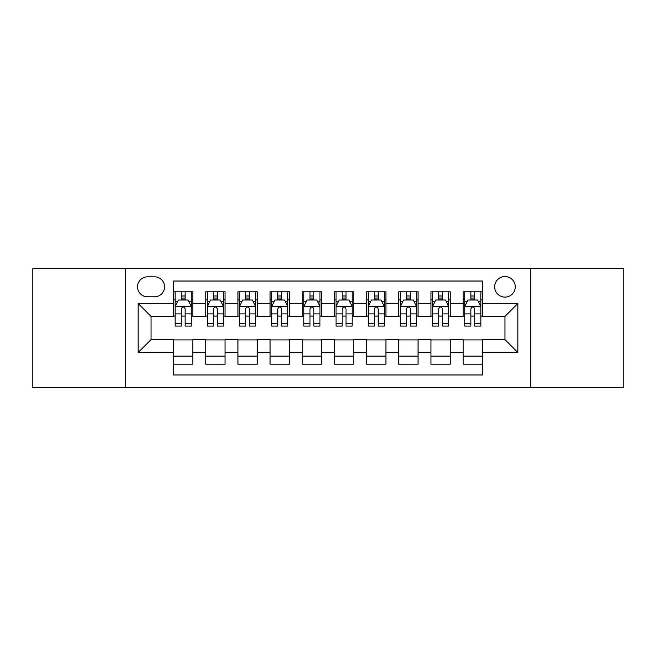 <?xml version="1.0" encoding="UTF-8"?>
<svg xmlns="http://www.w3.org/2000/svg" width="656" height="656" viewBox="0 0 656 656"><rect width="100%" height="100%" fill="white"/><g stroke="black" fill="none" stroke-linecap="round" stroke-linejoin="round"><path stroke-width="0.98" d="M504.956 276.52A10.299 10.299 0 0 0 494.665 286.82A10.299 10.299 0 0 0 504.956 297.111A10.299 10.299 0 0 0 515.255 286.82A10.299 10.299 0 0 0 504.956 276.52M530.696 387.524L623.2 387.524L623.2 268.476L530.696 268.476L530.696 387.524L125.304 387.524L125.304 268.476L32.8 268.476L32.8 387.524L125.304 387.524M482.439 291.805L463.136 291.805L463.136 303.548L450.262 303.548L450.262 316.413L463.136 316.413L463.136 303.548M450.262 303.548L450.262 291.805L430.959 291.805L430.959 303.548L418.085 303.548L418.085 316.413L430.959 316.413L430.959 303.548M418.085 303.548L418.085 291.805L398.782 291.805L398.782 303.548L385.917 303.548L385.917 316.413L398.782 316.413L398.782 303.548M385.917 303.548L385.917 291.805L366.606 291.805L366.606 303.548L353.74 303.548L353.74 316.413L366.606 316.413L366.606 303.548M353.74 303.548L353.74 291.805L334.437 291.805L334.437 303.548L321.563 303.548L321.563 316.413L334.437 316.413L334.437 303.548M321.563 303.548L321.563 291.805L302.26 291.805L302.26 303.548L289.394 303.548L289.394 316.413L302.26 316.413L302.26 303.548M289.394 303.548L289.394 291.805L270.083 291.805L270.083 303.548L257.218 303.548L257.218 316.413L270.083 316.413L270.083 303.548M257.218 303.548L257.218 291.805L237.915 291.805L237.915 303.548L225.041 303.548L225.041 316.413L237.915 316.413L237.915 303.548M225.041 303.548L225.041 291.805L205.738 291.805L205.738 316.413L192.864 316.413L192.864 291.805L173.561 291.805M173.561 364.195L192.864 364.195L192.864 339.587L205.738 339.587L205.738 364.195L225.041 364.195L225.041 339.587L237.915 339.587L237.915 352.452L225.041 352.452M237.915 352.452L237.915 364.195L257.218 364.195L257.218 339.587L270.083 339.587L270.083 352.452L257.218 352.452M270.083 352.452L270.083 364.195L289.394 364.195L289.394 339.587L302.26 339.587L302.26 352.452L289.394 352.452M302.26 352.452L302.26 364.195L321.563 364.195L321.563 339.587L334.437 339.587L334.437 352.452L321.563 352.452M334.437 352.452L334.437 364.195L353.74 364.195L353.74 339.587L366.606 339.587L366.606 352.452L353.74 352.452M366.606 352.452L366.606 364.195L385.917 364.195L385.917 339.587L398.782 339.587L398.782 352.452L385.917 352.452M398.782 352.452L398.782 364.195L418.085 364.195L418.085 339.587L430.959 339.587L430.959 352.452L418.085 352.452M430.959 352.452L430.959 364.195L450.262 364.195L450.262 339.587L463.136 339.587L463.136 352.452L450.262 352.452M147.502 296.791L154.578 296.791A9.971 9.971 0 0 0 164.558 286.82A9.971 9.971 0 0 0 154.578 276.84L147.502 276.84A9.971 9.971 0 0 0 137.53 286.82A9.971 9.971 0 0 0 147.502 296.791M530.696 268.476L125.304 268.476M482.439 303.548L482.439 281.022L173.561 281.022L173.561 316.413L151.044 316.413L151.044 339.587L173.561 339.587L173.561 374.978L482.439 374.978L482.439 339.587L504.956 339.587L504.956 316.413L482.439 316.413L482.439 303.548L517.83 303.548L517.83 352.452L482.439 352.452M173.561 352.452L138.17 352.452L138.17 303.548L173.561 303.548M463.136 352.452L463.136 364.195L482.439 364.195M173.561 299.849L175.168 299.849M181.286 299.849L185.148 299.849M191.257 299.849L192.864 299.849M173.561 316.094L175.168 316.094M181.286 316.094L185.148 316.094M191.257 316.094L192.864 316.094M173.561 339.906L192.864 339.906M173.561 356.151L192.864 356.151M205.738 316.094L207.345 316.094M213.462 316.094L217.316 316.094M223.434 316.094L225.041 316.094M205.738 299.849L207.345 299.849M213.462 299.849L217.316 299.849M223.434 299.849L225.041 299.849M205.738 339.906L225.041 339.906M205.738 356.151L225.041 356.151M237.915 339.906L257.218 339.906M237.915 356.151L257.218 356.151M237.915 299.849L239.522 299.849M245.631 299.849L249.493 299.849M255.61 299.849L257.218 299.849M237.915 316.094L239.522 316.094M245.631 316.094L249.493 316.094M255.61 316.094L257.218 316.094M270.083 339.906L289.394 339.906M270.083 356.151L289.394 356.151M270.083 299.849L271.699 299.849M277.808 299.849L281.67 299.849M287.779 299.849L289.394 299.849M270.083 316.094L271.699 316.094M277.808 316.094L281.67 316.094M287.779 316.094L289.394 316.094M302.26 339.906L321.563 339.906M302.26 356.151L321.563 356.151M302.26 299.849L303.867 299.849M309.985 299.849L313.847 299.849M319.956 299.849L321.563 299.849M302.26 316.094L303.867 316.094M309.985 316.094L313.847 316.094M319.956 316.094L321.563 316.094M334.437 339.906L353.74 339.906M334.437 356.151L353.74 356.151M334.437 299.849L336.044 299.849M342.153 299.849L346.015 299.849M352.133 299.849L353.74 299.849M334.437 316.094L336.044 316.094M342.153 316.094L346.015 316.094M352.133 316.094L353.74 316.094M366.606 339.906L385.917 339.906M366.606 356.151L385.917 356.151M366.606 299.849L368.221 299.849M374.33 299.849L378.192 299.849M384.301 299.849L385.917 299.849M366.606 316.094L368.221 316.094M374.33 316.094L378.192 316.094M384.301 316.094L385.917 316.094M398.782 339.906L418.085 339.906M398.782 356.151L418.085 356.151M398.782 299.849L400.39 299.849M406.507 299.849L410.369 299.849M416.478 299.849L418.085 299.849M398.782 316.094L400.39 316.094M406.507 316.094L410.369 316.094M416.478 316.094L418.085 316.094M430.959 339.906L450.262 339.906M430.959 356.151L450.262 356.151M430.959 299.849L432.566 299.849M438.684 299.849L442.538 299.849M448.655 299.849L450.262 299.849M430.959 316.094L432.566 316.094M438.684 316.094L442.538 316.094M448.655 316.094L450.262 316.094M463.136 339.906L482.439 339.906M463.136 356.151L482.439 356.151M463.136 299.849L464.743 299.849M470.852 299.849L474.714 299.849M480.832 299.849L482.439 299.849M463.136 316.094L464.743 316.094M470.852 316.094L474.714 316.094M480.832 316.094L482.439 316.094M151.044 316.413L138.17 303.548M151.044 339.587L138.17 352.452M517.83 303.548L504.956 316.413M517.83 352.452L504.956 339.587M185.148 295.987L181.286 295.987M191.257 323.449L185.148 323.449L185.148 326.073L191.257 326.073L191.257 306.442L188.042 300.005L178.391 300.005L175.168 306.442L175.168 326.073L181.286 326.073L181.286 323.449L175.168 323.449M175.168 306.442L175.168 291.805M191.257 306.442L191.257 291.805M181.286 300.005L181.286 291.805M185.148 291.805L185.148 300.005M185.148 323.449L185.148 308.853C183.86 306.377 182.573 306.377 181.286 308.853L181.286 323.449M217.316 295.987L213.462 295.987M223.434 323.449L217.316 323.449L217.316 326.073L223.434 326.073L223.434 306.442L220.219 300.005L210.56 300.005L207.345 306.442L207.345 326.073L213.462 326.073L213.462 323.449L207.345 323.449M207.345 306.442L207.345 291.805M223.434 306.442L223.434 291.805M213.462 300.005L213.462 291.805M217.316 291.805L217.316 300.005M217.316 323.449L217.316 308.853C216.037 306.377 214.75 306.377 213.462 308.853L213.462 323.449M249.493 295.987L245.631 295.987M255.61 323.449L249.493 323.449L249.493 326.073L255.61 326.073L255.61 306.442L252.388 300.005L242.736 300.005L239.522 306.442L239.522 326.073L245.631 326.073L245.631 323.449L239.522 323.449M239.522 306.442L239.522 291.805M255.61 306.442L255.61 291.805M245.631 300.005L245.631 291.805M249.493 291.805L249.493 300.005M249.493 323.449L249.493 308.853C248.206 306.377 246.918 306.377 245.631 308.853L245.631 323.449M281.67 295.987L277.808 295.987M287.779 323.449L281.67 323.449L281.67 326.073L287.779 326.073L287.779 306.442L284.565 300.005L274.913 300.005L271.699 306.442L271.699 326.073L277.808 326.073L277.808 323.449L271.699 323.449M271.699 306.442L271.699 291.805M287.779 306.442L287.779 291.805M277.808 300.005L277.808 291.805M281.67 291.805L281.67 300.005M281.67 323.449L281.67 308.853C280.383 306.377 279.095 306.377 277.808 308.853L277.808 323.449M313.847 295.987L309.985 295.987M319.956 323.449L313.847 323.449L313.847 326.073L319.956 326.073L319.956 306.442L316.741 300.005L307.09 300.005L303.867 306.442L303.867 326.073L309.985 326.073L309.985 323.449L303.867 323.449M303.867 306.442L303.867 291.805M319.956 306.442L319.956 291.805M309.985 300.005L309.985 291.805M313.847 291.805L313.847 300.005M313.847 323.449L313.847 308.853C312.559 306.377 311.272 306.377 309.985 308.853L309.985 323.449M346.015 295.987L342.153 295.987M352.133 323.449L346.015 323.449L346.015 326.073L352.133 326.073L352.133 306.442L348.91 300.005L339.259 300.005L336.044 306.442L336.044 326.073L342.153 326.073L342.153 323.449L336.044 323.449M336.044 306.442L336.044 291.805M352.133 306.442L352.133 291.805M342.153 300.005L342.153 291.805M346.015 291.805L346.015 300.005M346.015 323.449L346.015 308.853C344.736 306.377 343.449 306.377 342.153 308.853L342.153 323.449M378.192 295.987L374.33 295.987M384.301 323.449L378.192 323.449L378.192 326.073L384.301 326.073L384.301 306.442L381.087 300.005L371.435 300.005L368.221 306.442L368.221 326.073L374.33 326.073L374.33 323.449L368.221 323.449M368.221 306.442L368.221 291.805M384.301 306.442L384.301 291.805M374.33 300.005L374.33 291.805M378.192 291.805L378.192 300.005M378.192 323.449L378.192 308.853C376.905 306.377 375.617 306.377 374.33 308.853L374.33 323.449M410.369 295.987L406.507 295.987M416.478 323.449L410.369 323.449L410.369 326.073L416.478 326.073L416.478 306.442L413.264 300.005L403.612 300.005L400.39 306.442L400.39 326.073L406.507 326.073L406.507 323.449L400.39 323.449M400.39 306.442L400.39 291.805M416.478 306.442L416.478 291.805M406.507 300.005L406.507 291.805M410.369 291.805L410.369 300.005M410.369 323.449L410.369 308.853C409.082 306.377 407.794 306.377 406.507 308.853L406.507 323.449M442.538 295.987L438.684 295.987M448.655 323.449L442.538 323.449L442.538 326.073L448.655 326.073L448.655 306.442L445.44 300.005L435.781 300.005L432.566 306.442L432.566 326.073L438.684 326.073L438.684 323.449L432.566 323.449M432.566 306.442L432.566 291.805M448.655 306.442L448.655 291.805M438.684 300.005L438.684 291.805M442.538 291.805L442.538 300.005M442.538 323.449L442.538 308.853C441.258 306.377 439.971 306.377 438.684 308.853L438.684 323.449M474.714 295.987L470.852 295.987M480.832 323.449L474.714 323.449L474.714 326.073L480.832 326.073L480.832 306.442L477.609 300.005L467.958 300.005L464.743 306.442L464.743 326.073L470.852 326.073L470.852 323.449L464.743 323.449M464.743 306.442L464.743 291.805M480.832 306.442L480.832 291.805M470.852 300.005L470.852 291.805M474.714 291.805L474.714 300.005M474.714 323.449L474.714 308.853C473.427 306.377 472.14 306.377 470.852 308.853L470.852 323.449M205.738 352.452L192.864 352.452M205.738 303.548L192.864 303.548M191.175 306.278L175.25 306.278M175.168 301.776L177.505 301.776M188.928 301.776L191.257 301.776M181.286 313.904L175.168 313.904M191.257 313.904L185.148 313.904M185.148 298.037L181.286 298.037M223.352 306.278L207.427 306.278M207.345 301.776L209.682 301.776M221.105 301.776L223.434 301.776M213.462 313.904L207.345 313.904M223.434 313.904L217.316 313.904M217.316 298.037L213.462 298.037M255.528 306.278L239.604 306.278M239.522 301.776L241.851 301.776M253.273 301.776L255.61 301.776M245.631 313.904L239.522 313.904M255.61 313.904L249.493 313.904M249.493 298.037L245.631 298.037M287.705 306.278L271.773 306.278M271.699 301.776L274.028 301.776M285.45 301.776L287.779 301.776M277.808 313.904L271.699 313.904M287.779 313.904L281.67 313.904M281.67 298.037L277.808 298.037M319.874 306.278L303.949 306.278M303.867 301.776L306.204 301.776M317.627 301.776L319.956 301.776M309.985 313.904L303.867 313.904M319.956 313.904L313.847 313.904M313.847 298.037L309.985 298.037M352.051 306.278L336.126 306.278M336.044 301.776L338.373 301.776M349.796 301.776L352.133 301.776M342.153 313.904L336.044 313.904M352.133 313.904L346.015 313.904M346.015 298.037L342.153 298.037M384.227 306.278L368.295 306.278M368.221 301.776L370.55 301.776M381.972 301.776L384.301 301.776M374.33 313.904L368.221 313.904M384.301 313.904L378.192 313.904M378.192 298.037L374.33 298.037M416.396 306.278L400.472 306.278M400.39 301.776L402.727 301.776M414.149 301.776L416.478 301.776M406.507 313.904L400.39 313.904M416.478 313.904L410.369 313.904M410.369 298.037L406.507 298.037M448.573 306.278L432.648 306.278M432.566 301.776L434.895 301.776M446.318 301.776L448.655 301.776M438.684 313.904L432.566 313.904M448.655 313.904L442.538 313.904M442.538 298.037L438.684 298.037M480.75 306.278L464.825 306.278M464.743 301.776L467.072 301.776M478.495 301.776L480.832 301.776M470.852 313.904L464.743 313.904M480.832 313.904L474.714 313.904M474.714 298.037L470.852 298.037"/></g></svg>
